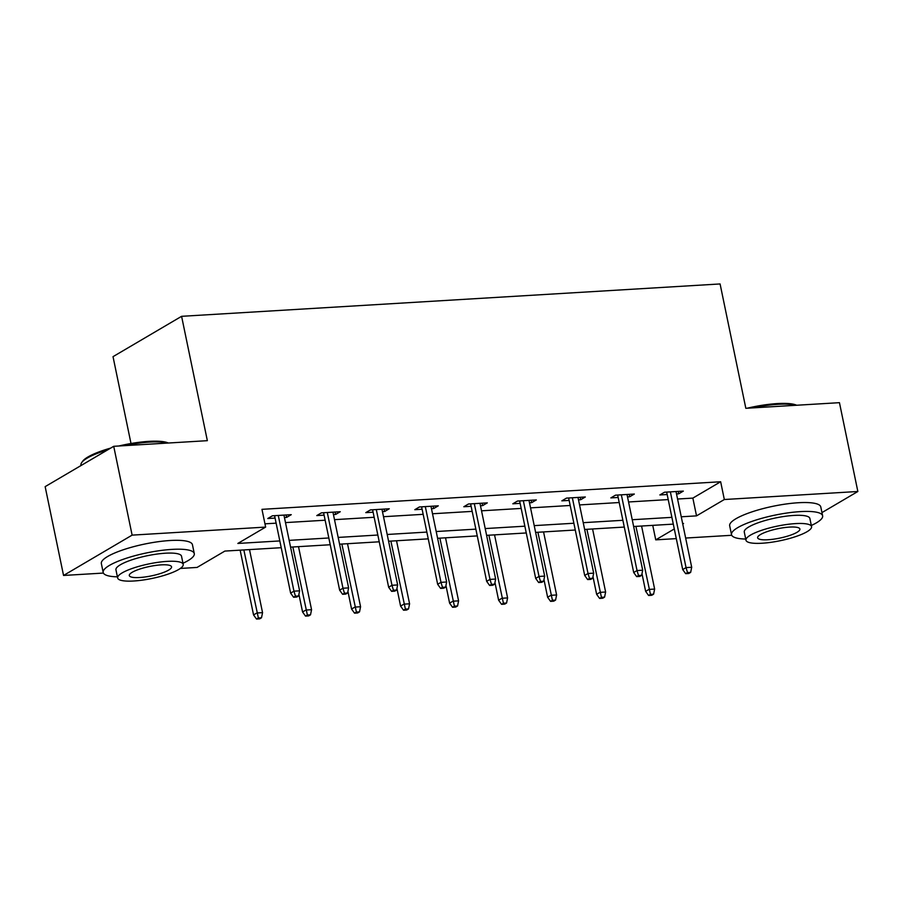<?xml version="1.0" encoding="UTF-8"?>
<svg xmlns="http://www.w3.org/2000/svg" width="903" height="903" viewBox="0 0 903 903"><rect width="100%" height="100%" fill="white"/><g stroke="black" fill="none" stroke-linecap="round" stroke-linejoin="round"><path stroke-width="1.35" d="M131.003 443.508L113.022 356.662L181.593 316.321L720.086 283.948L745.833 408.303L839.451 402.67L857.85 491.492L821.956 512.599M731.746 535.287L685.659 538.053M676.302 538.617L655.747 539.859L674.304 528.944M652.745 525.354L655.747 539.859M281.217 547.692L224.87 551.078L197.068 567.434L180.352 568.438M103.405 573.066L63.549 575.459L132.12 535.129L265.64 527.092L237.839 543.448L279.817 540.931M132.12 535.129L113.722 446.308L45.15 486.638L63.549 575.459M677.566 499.02L692.849 498.106L720.65 481.75L261.96 509.337L265.64 527.092M264.963 523.83L276.137 523.164M285.483 522.6L325.148 520.218M334.494 519.654L374.158 517.272M383.504 516.708L423.168 514.326M432.514 513.762L472.179 511.38M481.525 510.816L521.189 508.423M530.535 507.87L570.199 505.477M579.545 504.924L619.21 502.531M628.556 501.978L668.22 499.585M676.516 493.952L678.706 493.817L683.334 491.097L664.484 492.225L659.856 494.957L667.17 494.517M627.506 496.898L629.696 496.763L634.324 494.043L615.474 495.171L610.846 497.903L618.16 497.463M578.496 499.844L580.685 499.709L585.313 496.989L566.463 498.117L561.835 500.849L569.15 500.409M529.485 502.79L531.675 502.655L536.303 499.935L517.453 501.063L512.825 503.795L520.139 503.355M480.475 505.736L482.665 505.601L487.293 502.881L468.443 504.009L463.815 506.741L471.129 506.301M431.465 508.682L433.654 508.558L438.282 505.827L419.432 506.955L414.804 509.687L422.119 509.247M382.454 511.629L384.644 511.504L389.272 508.773L370.422 509.913L365.794 512.633L373.108 512.193M333.444 514.575L335.634 514.45L340.262 511.719L321.412 512.859L316.784 515.579L324.098 515.139M284.434 517.521L286.623 517.396L291.251 514.665L272.401 515.805L267.773 518.525L275.088 518.085M113.722 446.308L207.351 440.675L181.593 316.321M720.65 481.75L724.33 499.517L857.85 491.492M681.246 516.787L696.529 515.873L724.33 499.517M289.163 540.366L328.827 537.974M338.173 537.42L377.838 535.027M387.184 534.474L426.848 532.081M436.194 531.528L475.858 529.135M485.204 528.571L524.869 526.189M534.215 525.625L573.879 523.243M583.225 522.679L622.889 520.297M632.235 519.733L671.9 517.351M682.736 523.977L683.548 523.503L682.645 523.559M673.299 524.124L633.635 526.505M624.289 527.07L584.625 529.451M575.279 530.016L535.614 532.398M526.268 532.962L486.604 535.344M477.258 535.908L437.594 538.29M428.248 538.854L388.583 541.236M379.237 541.8L339.573 544.182M330.227 544.746L290.563 547.128M692.849 498.106L696.529 515.873M678.198 491.401L678.706 493.817M629.188 494.347L629.696 496.763M580.178 497.293L580.685 499.709M531.167 500.239L531.675 502.655M482.157 503.185L482.665 505.601M433.147 506.131L433.654 508.558M384.136 509.078L384.644 511.504M335.126 512.035L335.634 514.45M286.116 514.981L286.623 517.396M666.662 492.101L682.713 569.567L686.043 567.603L670.365 491.875M687.522 572.581L685.67 573.676L688.808 573.484L690.66 572.389L687.522 572.581L686.043 567.603L691.698 567.265L676.02 491.537M682.713 569.567L685.67 573.676M690.66 572.389L691.698 567.265M648.591 595.472L651.74 595.291L653.591 594.197L650.453 594.388L648.591 595.472L645.645 591.363L648.975 589.411L654.63 589.072L641.581 526.031M650.453 594.388L635.926 526.37M645.645 591.363L641.988 573.698M654.63 589.072L653.591 594.197M747.131 408.224A45.398 10.08 -11.7 0 1 777.246 403.585A45.398 10.08 -11.7 0 1 796.649 405.244M795.87 405.289A46.516 10.328 168.3 0 0 778.025 404.318A46.516 10.328 168.3 0 0 752.436 407.908M811.323 525.478A46.516 10.328 168.3 0 0 822.622 515.816A46.516 10.328 168.3 0 0 800.239 511.617A46.516 10.328 168.3 0 0 753.553 520.839A46.516 10.328 168.3 0 0 731.52 534.678A46.516 10.328 168.3 0 0 745.731 539.057M822.622 515.816L820.782 506.933A46.516 10.328 168.3 0 0 798.399 502.734A46.516 10.328 168.3 0 0 751.714 511.956A46.516 10.328 168.3 0 0 729.68 525.794L731.52 534.678M745.968 540.208L744.275 532.036A33.49 7.438 -11.7 0 1 760.145 522.069A33.49 7.438 -11.7 0 1 793.748 515.432A33.49 7.438 -11.7 0 1 809.867 518.457L811.56 526.63A33.49 7.438 168.3 0 0 795.441 523.605A33.49 7.438 168.3 0 0 761.839 530.242A33.49 7.438 168.3 0 0 745.968 540.208A33.49 7.438 168.3 0 0 762.087 543.234A33.49 7.438 168.3 0 0 795.701 536.585A33.49 7.438 168.3 0 0 811.56 526.63M789.515 527.092A21.582 4.797 168.3 0 0 767.855 531.37A21.582 4.797 168.3 0 0 757.628 537.793A21.582 4.797 168.3 0 0 768.013 539.746A21.582 4.797 168.3 0 0 789.673 535.468A21.582 4.797 168.3 0 0 799.9 529.045A21.582 4.797 168.3 0 0 789.515 527.092M118.79 446.003A45.398 10.08 -11.7 0 1 148.905 441.364A45.398 10.08 -11.7 0 1 168.319 443.023M167.54 443.068A46.516 10.328 168.3 0 0 149.684 442.098A46.516 10.328 168.3 0 0 124.106 445.676M182.982 563.246A46.516 10.328 168.3 0 0 194.28 553.595A46.516 10.328 168.3 0 0 171.909 549.396A46.516 10.328 168.3 0 0 125.224 558.618A46.516 10.328 168.3 0 0 103.19 572.457A46.516 10.328 168.3 0 0 117.39 576.836M194.28 553.595L192.441 544.712A46.516 10.328 168.3 0 0 170.069 540.513A46.516 10.328 168.3 0 0 123.384 549.735A46.516 10.328 168.3 0 0 101.35 563.574L103.19 572.457M117.638 577.988L115.945 569.816A33.49 7.438 -11.7 0 1 131.804 559.849A33.49 7.438 -11.7 0 1 165.418 553.212A33.49 7.438 -11.7 0 1 181.526 556.237L183.219 564.409A33.49 7.438 168.3 0 0 167.111 561.384A33.49 7.438 168.3 0 0 133.497 568.021A33.49 7.438 168.3 0 0 117.638 577.988A33.49 7.438 168.3 0 0 133.746 581.001A33.49 7.438 168.3 0 0 167.36 574.364A33.49 7.438 168.3 0 0 183.219 564.409M161.174 564.872A21.582 4.797 168.3 0 0 139.513 569.15A21.582 4.797 168.3 0 0 129.298 575.572A21.582 4.797 168.3 0 0 139.683 577.514A21.582 4.797 168.3 0 0 161.344 573.236A21.582 4.797 168.3 0 0 171.559 566.813A21.582 4.797 168.3 0 0 161.174 564.872M107.773 449.807A46.516 10.328 168.3 0 0 81.688 462.607A46.516 10.328 168.3 0 0 80.965 465.158L81.044 465.53M81.688 462.607L82.545 461.377A45.398 10.08 -11.7 0 1 110.663 448.102M617.652 495.047L633.703 572.513L637.033 570.549L621.354 494.821M638.511 575.527L636.66 576.622L639.798 576.43L641.649 575.335L638.511 575.527L637.033 570.549L642.688 570.211L627.009 494.483M633.703 572.513L636.66 576.622M641.649 575.335L642.688 570.211M568.642 497.993L584.692 575.459L588.022 573.495L572.344 497.767M589.501 578.473L587.65 579.568L590.788 579.376L592.639 578.281L589.501 578.473L588.022 573.495L593.677 573.157L577.999 497.429M584.692 575.459L587.65 579.568M592.639 578.281L593.677 573.157M599.592 598.418L602.73 598.237L604.581 597.143L601.443 597.335L599.592 598.418L596.635 594.321L599.964 592.357L605.62 592.018L592.571 528.977M601.443 597.335L586.916 529.316M596.635 594.321L592.978 576.645M605.62 592.018L604.581 597.143M550.582 601.364L553.72 601.184L555.571 600.089L552.433 600.281L550.582 601.364L547.624 597.267L550.954 595.303L556.609 594.964L543.561 531.923M552.433 600.281L537.906 532.262M547.624 597.267L543.967 579.591M556.609 594.964L555.571 600.089M519.631 500.939L535.682 578.405L539.012 576.441L523.334 500.714M540.491 581.419L538.639 582.514L541.777 582.322L543.629 581.239L540.491 581.419L539.012 576.441L544.667 576.103L528.989 500.375M535.682 578.405L538.639 582.514M543.629 581.239L544.667 576.103M470.621 503.885L486.672 581.351L490.002 579.387L474.323 503.66M491.48 584.365L489.629 585.46L492.767 585.268L494.618 584.185L491.48 584.365L490.002 579.387L495.657 579.049L479.978 503.321M486.672 581.351L489.629 585.46M494.618 584.185L495.657 579.049M421.611 506.831L437.662 584.297L440.991 582.333L425.313 506.606M442.47 587.311L440.619 588.406L443.757 588.214L445.608 587.131L442.47 587.311L440.991 582.333L446.646 581.995L430.968 506.267M437.662 584.297L440.619 588.406M445.608 587.131L446.646 581.995M501.571 604.321L504.709 604.13L506.56 603.035L503.422 603.227L501.571 604.321L498.614 600.213L501.944 598.249L507.599 597.91L494.551 534.869M503.422 603.227L488.895 535.208M498.614 600.213L494.957 582.537M507.599 597.91L506.56 603.035M452.561 607.267L455.699 607.076L457.55 605.981L454.412 606.173L452.561 607.267L449.604 603.159L452.934 601.195L458.589 600.856L445.54 537.816M454.412 606.173L439.885 538.154M449.604 603.159L445.947 585.483M458.589 600.856L457.55 605.981M403.551 610.214L406.689 610.022L408.54 608.927L405.402 609.119L403.551 610.214L400.593 606.105L403.923 604.141L409.578 603.802L396.53 540.762M405.402 609.119L390.875 541.1M400.593 606.105L396.936 588.429M409.578 603.802L408.54 608.927M372.6 509.777L388.651 587.243L391.981 585.279L376.303 509.552M393.46 590.257L391.609 591.352L394.746 591.16L396.598 590.077L393.46 590.257L391.981 585.279L397.636 584.941L381.958 509.213M388.651 587.243L391.609 591.352M396.598 590.077L397.636 584.941M354.54 613.16L357.678 612.968L359.529 611.873L356.392 612.065L354.54 613.16L351.583 609.051L354.913 607.087L360.568 606.748L347.52 543.708M356.392 612.065L341.865 544.046M351.583 609.051L347.926 591.375M360.568 606.748L359.529 611.873M323.59 512.723L339.641 590.19L342.971 588.225L327.292 512.498M344.449 593.215L342.598 594.298L345.736 594.106L347.587 593.023L344.449 593.215L342.971 588.225L348.626 587.887L332.947 512.159M339.641 590.19L342.598 594.298M347.587 593.023L348.626 587.887M305.53 616.106L308.668 615.914L310.519 614.819L307.381 615.011L305.53 616.106L302.573 611.997L305.903 610.033L311.558 609.694L298.509 546.654M307.381 615.011L292.854 546.992M302.573 611.997L298.916 594.332M311.558 609.694L310.519 614.819M274.58 515.669L290.631 593.136L293.96 591.172L278.282 515.444M295.439 596.161L293.588 597.244L296.726 597.052L298.577 595.969L295.439 596.161L293.96 591.172L299.615 590.833L283.937 515.105M290.631 593.136L293.588 597.244M298.577 595.969L299.615 590.833M256.52 619.052L259.658 618.86L261.509 617.765L258.371 617.957L256.52 619.052L253.562 614.943L256.892 612.979L262.547 612.64L249.499 549.6M258.371 617.957L243.844 549.938M253.562 614.943L240.142 550.164M262.547 612.64L261.509 617.765"/></g></svg>
